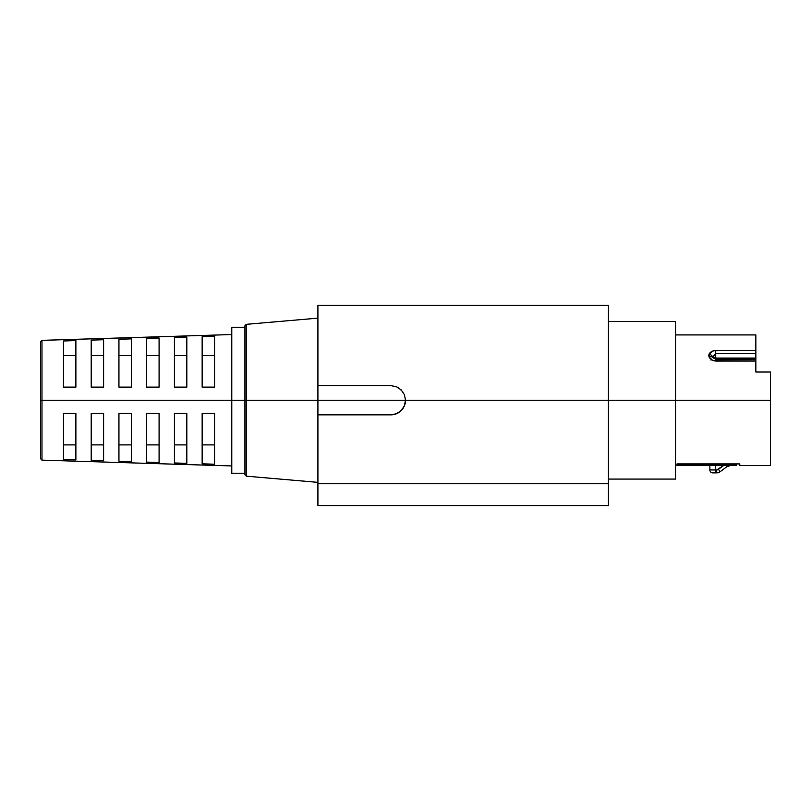 <?xml version="1.0" encoding="UTF-8"?>
<svg xmlns="http://www.w3.org/2000/svg" width="811" height="811" viewBox="0 0 811 811"><rect width="100%" height="100%" fill="white"/><g stroke="black" fill="none" stroke-linecap="round" stroke-linejoin="round"><path stroke-width="1.22" d="M711.024 360.155L711.328 359.05M244.922 400.249L244.922 474.699L244.922 400.249L231.784 400.249L231.784 473.239L231.784 400.249L40.55 400.249L40.55 458.681L40.55 341.806L40.55 400.249L41.969 400.249L41.969 460.141L41.969 400.249L231.784 400.249L231.784 327.259L231.784 400.249L244.922 400.249L244.922 325.789L244.922 400.249L246.26 400.249L244.922 400.249M317.912 482.363L246.26 476.158L246.26 400.249L246.26 476.158L244.922 474.699M396.315 386.685L395.707 386.462M317.912 305.362L317.912 400.249L770.45 400.249L770.45 465.575L770.45 400.249L675.563 400.249L675.563 479.078L675.563 400.249L608.412 400.249L608.412 305.362L317.912 305.362L317.912 385.651L390.902 385.651L396.508 386.766L399.012 388.104L402.955 392.017M404.385 394.653L405.5 400.249A14.598 14.598 0 0 1 390.902 414.847L396.498 413.732L401.222 410.569L404.385 405.855L405.5 400.249L608.412 400.249L608.412 483.741L317.912 483.741L317.912 400.249L246.26 400.249L317.912 400.249L317.912 385.651L390.902 385.651L396.508 386.766L401.232 389.929L404.385 394.653L405.5 400.249L317.912 400.249L317.912 414.847L393.751 414.563L399.012 412.383L401.222 410.569L404.385 405.835L405.439 401.617M63.471 355.583L75.879 355.583L63.471 355.583M91.207 355.583L103.615 355.583L91.207 355.583M118.943 355.583L131.352 355.583L118.943 355.583M146.679 355.583L159.088 355.583L146.679 355.583M174.416 355.583L186.824 355.583L174.416 355.583M202.152 355.583L214.56 355.583L202.152 355.583M186.824 413.387L186.824 463.355L174.416 462.969L174.416 413.387L186.824 413.387L186.824 463.355L174.416 462.969L174.416 413.387L186.824 413.387M131.352 413.387L131.352 461.631L118.943 461.236L118.943 413.387L131.352 413.387L131.352 461.631L118.943 461.236L118.943 413.387L131.352 413.387M75.879 413.387L75.879 459.898L63.471 459.513L63.471 413.387L75.879 413.387L75.879 459.898L63.471 459.513L63.471 413.387L75.879 413.387M103.615 413.387L103.615 460.76L91.207 460.374L91.207 413.387L103.615 413.387L103.615 460.76L91.207 460.374L91.207 413.387L103.615 413.387M159.088 413.387L159.088 462.493L146.679 462.108L146.679 413.387L159.088 413.387L159.088 462.493L146.679 462.108L146.679 413.387L159.088 413.387M214.56 413.387L214.56 464.216L202.152 463.831L202.152 413.387L214.56 413.387L214.56 464.216L202.152 463.831L202.152 413.387L214.56 413.387M739.794 463.922L739.794 465.575L739.794 463.922L677.023 463.922L739.794 463.922M677.023 464.703L677.023 463.922L677.023 464.703L677.023 463.922L677.023 464.703L736.439 464.703L677.023 464.703M736.439 465.575L736.439 464.703L736.439 465.575L730.305 465.575L726.798 466.741M675.563 465.575L709.868 465.575L709.868 469.954L715.707 469.954L715.707 465.159L724.041 465.159L716.681 469.954L715.707 469.954L715.707 465.159L709.868 465.555L729.454 465.352M755.852 350.484L755.852 334.923L755.852 361.037L713.548 360.692L711.673 359.77L709.128 357.033L708.682 355.482L709.128 353.981L713.548 350.757L755.852 350.484L715.707 350.484C712.616 350.666 710.426 351.832 709.128 353.981L709.128 357.033C710.426 359.405 712.616 360.743 715.707 361.037L755.852 361.037L755.852 372.016L755.852 358.878L715.707 359.314L755.852 359.314L715.707 359.314L712.717 357.438L715.707 358.878L715.707 358.107L755.852 358.107L755.852 358.878L715.707 358.878L715.707 361.037L715.707 359.314L712.605 357.154L715.707 358.107L755.852 358.107L755.852 353.667L715.707 353.667L715.707 358.878L712.717 357.438A4.379 2.615 147.5 0 0 709.128 357.033A4.379 2.615 -32.5 0 1 712.717 357.438L715.707 353.667L715.707 358.107L712.717 356.992A4.379 2.798 -145.9 0 0 709.128 353.981A4.379 2.798 34.1 0 1 712.717 356.992L715.707 353.667L715.707 350.484L715.707 353.667L755.852 353.667L755.852 350.484M770.45 372.016L755.852 372.016L770.45 372.016L770.45 400.249L770.45 372.016M231.784 334.558L41.969 340.346L41.969 400.249L41.969 340.346L40.55 341.806M202.152 336.656L214.56 336.271L214.56 387.111L202.152 387.111L202.152 336.656L214.56 336.271L214.56 387.111L202.152 387.111L202.152 336.656M174.416 337.518L186.824 337.133L186.824 387.111L174.416 387.111L174.416 337.518L186.824 337.133L186.824 387.111L174.416 387.111L174.416 337.518M146.679 338.38L159.088 337.994L159.088 387.111L146.679 387.111L146.679 338.38L159.088 337.994L159.088 387.111L146.679 387.111L146.679 338.38M118.943 339.251L131.352 338.866L131.352 387.111L118.943 387.111L118.943 339.251L131.352 338.866L131.352 387.111L118.943 387.111L118.943 339.251M91.207 340.113L103.615 339.728L103.615 387.111L91.207 387.111L91.207 340.113L103.615 339.728L103.615 387.111L91.207 387.111L91.207 340.113M63.471 340.975L75.879 340.59L75.879 387.111L63.471 387.111L63.471 340.975L75.879 340.59L75.879 387.111L63.471 387.111L63.471 340.975M214.56 444.904L202.152 444.904L214.56 444.904M159.088 444.904L146.679 444.904L159.088 444.904M103.615 444.904L91.207 444.904L103.615 444.904M75.879 444.904L63.471 444.904L75.879 444.904M131.352 444.904L118.943 444.904L131.352 444.904M186.824 444.904L174.416 444.904L186.824 444.904M608.412 305.362L608.412 483.741L317.912 483.741L317.912 414.847L390.902 414.847M317.912 483.741L317.912 505.638L608.412 505.638L608.412 483.741L608.412 505.638L317.912 505.638L317.912 483.741M675.563 321.42L675.563 400.249L675.563 321.42L608.412 321.42M317.912 318.135L246.26 324.339L246.26 400.249L246.26 324.339L244.922 325.789M405.216 403.108L404.882 404.436M404.385 405.855L403.746 407.183M713.011 357.499L714.248 357.296M712.788 472.874L716.681 472.874A5.839 5.839 0 0 0 720.188 471.698L726.98 466.599L730.539 465.413L726.98 466.599L725.916 465.19L726.98 466.599L720.188 471.698A5.839 5.839 0 0 1 716.681 472.874L716.681 469.954L716.681 472.874L715.707 472.874L715.707 469.954L715.707 472.874L712.788 472.874A2.92 2.92 0 0 1 709.868 469.954A2.92 2.92 0 0 0 712.788 472.874M709.868 465.555L709.868 469.954L716.681 469.954A2.92 2.92 0 0 0 718.434 469.366L720.188 471.698L718.434 469.366L724.041 465.159L725.916 465.19L724.041 465.159M736.439 463.922L736.439 464.703L736.439 463.922M244.922 473.239L231.784 473.239M231.784 465.94L41.969 460.141L40.55 458.681M675.563 479.078L608.412 479.078M770.45 465.575L739.794 465.575M755.852 334.923L675.563 334.923M244.922 327.259L231.784 327.259"/></g></svg>
